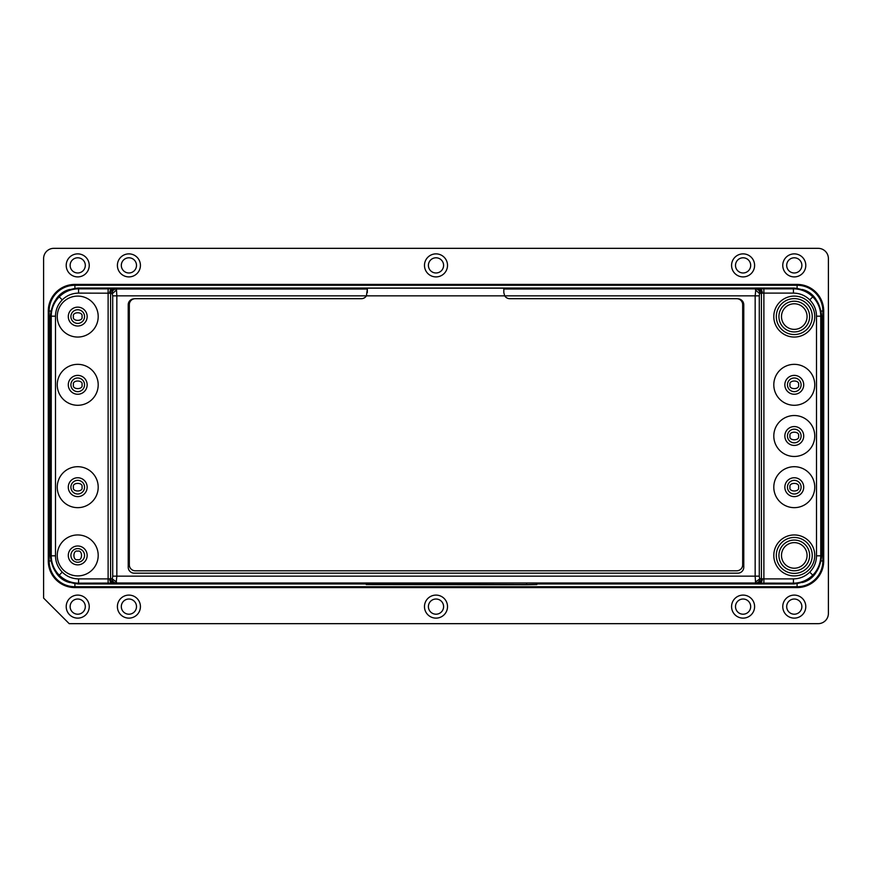 <?xml version="1.0" encoding="UTF-8"?>
<svg xmlns="http://www.w3.org/2000/svg" width="872" height="872" viewBox="0 0 872 872"><rect width="100%" height="100%" fill="white"/><g stroke="black" fill="none" stroke-linecap="round" stroke-linejoin="round"><path stroke-width="1.31" d="M84.551 384.814A6.823 6.823 0 0 1 77.717 391.637A6.823 6.823 0 0 1 70.894 384.814A6.823 6.823 0 0 1 77.717 377.99A6.823 6.823 0 0 1 84.551 384.814A6.823 6.823 0 0 0 77.717 377.99A6.823 6.823 0 0 0 70.894 384.814M84.551 487.186A6.823 6.823 0 0 1 77.717 494.01A6.823 6.823 0 0 1 70.894 487.186A6.823 6.823 0 0 1 77.717 480.352A6.823 6.823 0 0 1 84.551 487.186A6.823 6.823 0 0 0 77.717 480.352A6.823 6.823 0 0 0 70.894 487.186M787.449 384.814A6.823 6.823 0 0 1 794.283 377.99A6.823 6.823 0 0 1 801.106 384.814A6.823 6.823 0 0 1 794.283 391.637A6.823 6.823 0 0 1 787.449 384.814A6.823 6.823 0 0 0 794.283 391.637A6.823 6.823 0 0 0 801.106 384.814M787.449 487.186A6.823 6.823 0 0 1 794.283 480.352A6.823 6.823 0 0 1 801.106 487.186A6.823 6.823 0 0 1 794.283 494.01A6.823 6.823 0 0 1 787.449 487.186A6.823 6.823 0 0 0 794.283 494.01A6.823 6.823 0 0 0 801.106 487.186M787.449 436A6.823 6.823 0 0 1 794.283 429.177A6.823 6.823 0 0 1 801.106 436A6.823 6.823 0 0 1 794.283 442.823A6.823 6.823 0 0 1 787.449 436A6.823 6.823 0 0 0 794.283 442.823A6.823 6.823 0 0 0 801.106 436M77.717 548.597A6.823 6.823 0 0 1 84.551 555.42A6.823 6.823 0 0 1 77.717 562.244A6.823 6.823 0 0 1 70.894 555.42A6.823 6.823 0 0 1 77.717 548.597A6.823 6.823 0 0 0 70.894 555.42A6.823 6.823 0 0 0 77.717 562.244M84.551 316.569A6.823 6.823 0 0 1 77.717 323.392A6.823 6.823 0 0 1 70.894 316.569A6.823 6.823 0 0 1 77.717 309.745A6.823 6.823 0 0 1 84.551 316.569A6.823 6.823 0 0 0 77.717 309.745A6.823 6.823 0 0 0 70.894 316.569M447.521 606.607A11.521 11.521 0 0 1 436 618.128A11.521 11.521 0 0 1 424.479 606.607A11.521 11.521 0 0 1 436 595.096A11.521 11.521 0 0 1 447.521 606.607M443.597 606.607A7.597 7.597 0 0 1 436 614.204A7.597 7.597 0 0 1 428.403 606.607A7.597 7.597 0 0 1 436 599.02A7.597 7.597 0 0 1 443.597 606.607M805.793 606.607A11.521 11.521 0 0 1 794.283 618.128A11.521 11.521 0 0 1 782.762 606.607A11.521 11.521 0 0 1 794.283 595.096A11.521 11.521 0 0 1 805.793 606.607M801.869 606.607A7.597 7.597 0 0 1 794.283 614.204A7.597 7.597 0 0 1 786.686 606.607A7.597 7.597 0 0 1 794.283 599.02A7.597 7.597 0 0 1 801.869 606.607M89.238 265.393A11.521 11.521 0 0 1 77.717 276.904A11.521 11.521 0 0 1 66.207 265.393A11.521 11.521 0 0 1 77.717 253.872A11.521 11.521 0 0 1 89.238 265.393M85.314 265.393A7.597 7.597 0 0 1 77.717 272.98A7.597 7.597 0 0 1 70.131 265.393A7.597 7.597 0 0 1 77.717 257.796A7.597 7.597 0 0 1 85.314 265.393M89.238 606.607A11.521 11.521 0 0 1 77.717 618.128A11.521 11.521 0 0 1 66.207 606.607A11.521 11.521 0 0 1 77.717 595.096A11.521 11.521 0 0 1 89.238 606.607M85.314 606.607A7.597 7.597 0 0 1 77.717 614.204A7.597 7.597 0 0 1 70.131 606.607A7.597 7.597 0 0 1 77.717 599.02A7.597 7.597 0 0 1 85.314 606.607M805.793 265.393A11.521 11.521 0 0 1 794.283 276.904A11.521 11.521 0 0 1 782.762 265.393A11.521 11.521 0 0 1 794.283 253.872A11.521 11.521 0 0 1 805.793 265.393M801.869 265.393A7.597 7.597 0 0 1 794.283 272.98A7.597 7.597 0 0 1 786.686 265.393A7.597 7.597 0 0 1 794.283 257.796A7.597 7.597 0 0 1 801.869 265.393M754.607 265.393A11.521 11.521 0 0 1 743.097 276.904A11.521 11.521 0 0 1 731.575 265.393A11.521 11.521 0 0 1 743.097 253.872A11.521 11.521 0 0 1 754.607 265.393M750.683 265.393A7.597 7.597 0 0 1 743.097 272.98A7.597 7.597 0 0 1 735.499 265.393A7.597 7.597 0 0 1 743.097 257.796A7.597 7.597 0 0 1 750.683 265.393M140.425 265.393A11.521 11.521 0 0 1 128.903 276.904A11.521 11.521 0 0 1 117.393 265.393A11.521 11.521 0 0 1 128.903 253.872A11.521 11.521 0 0 1 140.425 265.393M136.501 265.393A7.597 7.597 0 0 1 128.903 272.98A7.597 7.597 0 0 1 121.317 265.393A7.597 7.597 0 0 1 128.903 257.796A7.597 7.597 0 0 1 136.501 265.393M140.425 606.607A11.521 11.521 0 0 1 128.903 618.128A11.521 11.521 0 0 1 117.393 606.607A11.521 11.521 0 0 1 128.903 595.096A11.521 11.521 0 0 1 140.425 606.607M136.501 606.607A7.597 7.597 0 0 1 128.903 614.204A7.597 7.597 0 0 1 121.317 606.607A7.597 7.597 0 0 1 128.903 599.02A7.597 7.597 0 0 1 136.501 606.607M447.521 265.393A11.521 11.521 0 0 1 436 276.904A11.521 11.521 0 0 1 424.479 265.393A11.521 11.521 0 0 1 436 253.872A11.521 11.521 0 0 1 447.521 265.393M443.597 265.393A7.597 7.597 0 0 1 436 272.98A7.597 7.597 0 0 1 428.403 265.393A7.597 7.597 0 0 1 436 257.796A7.597 7.597 0 0 1 443.597 265.393M754.607 606.607A11.521 11.521 0 0 1 743.097 618.128A11.521 11.521 0 0 1 731.575 606.607A11.521 11.521 0 0 1 743.097 595.096A11.521 11.521 0 0 1 754.607 606.607M750.683 606.607A7.597 7.597 0 0 1 743.097 614.204A7.597 7.597 0 0 1 735.499 606.607A7.597 7.597 0 0 1 743.097 599.02A7.597 7.597 0 0 1 750.683 606.607M778.925 555.42A15.358 15.358 0 0 0 794.283 570.779A15.358 15.358 0 0 0 809.63 555.42A15.358 15.358 0 0 0 794.283 540.073A15.358 15.358 0 0 0 778.925 555.42A15.358 15.358 0 0 1 794.283 540.073A15.358 15.358 0 0 1 809.63 555.42A15.358 15.358 0 0 0 794.283 540.073A15.358 15.358 0 0 0 778.925 555.42M794.283 331.927A15.358 15.358 0 0 0 809.63 316.569A15.358 15.358 0 0 0 794.283 301.222A15.358 15.358 0 0 0 778.925 316.569A15.358 15.358 0 0 0 794.283 331.927A15.358 15.358 0 0 1 778.925 316.569A15.358 15.358 0 0 1 794.283 301.222A15.358 15.358 0 0 0 778.925 316.569A15.358 15.358 0 0 0 794.283 331.927M98.198 316.569A20.47 20.47 0 0 1 77.717 337.05A20.47 20.47 0 0 1 57.247 316.569A20.47 20.47 0 0 1 77.717 296.099A20.47 20.47 0 0 1 98.198 316.569M98.198 487.186A20.47 20.47 0 0 1 77.717 507.657A20.47 20.47 0 0 1 57.247 487.186A20.47 20.47 0 0 1 77.717 466.705A20.47 20.47 0 0 1 98.198 487.186M98.198 555.42A20.47 20.47 0 0 1 77.717 575.902A20.47 20.47 0 0 1 57.247 555.42A20.47 20.47 0 0 1 77.717 534.95A20.47 20.47 0 0 1 98.198 555.42M98.198 384.814A20.47 20.47 0 0 1 77.717 405.284A20.47 20.47 0 0 1 57.247 384.814A20.47 20.47 0 0 1 77.717 364.343A20.47 20.47 0 0 1 98.198 384.814M814.753 316.569A20.47 20.47 0 0 1 794.283 337.05A20.47 20.47 0 0 1 773.802 316.569A20.47 20.47 0 0 1 794.283 296.099A20.47 20.47 0 0 1 814.753 316.569M814.753 487.186A20.47 20.47 0 0 1 794.283 507.657A20.47 20.47 0 0 1 773.802 487.186A20.47 20.47 0 0 1 794.283 466.705A20.47 20.47 0 0 1 814.753 487.186M814.753 555.42A20.47 20.47 0 0 1 794.283 575.902A20.47 20.47 0 0 1 773.802 555.42A20.47 20.47 0 0 1 794.283 534.95A20.47 20.47 0 0 1 814.753 555.42M814.753 436A20.47 20.47 0 0 1 794.283 456.47A20.47 20.47 0 0 1 773.802 436A20.47 20.47 0 0 1 794.283 415.53A20.47 20.47 0 0 1 814.753 436M814.753 384.814A20.47 20.47 0 0 1 794.283 405.284A20.47 20.47 0 0 1 773.802 384.814A20.47 20.47 0 0 1 794.283 364.343A20.47 20.47 0 0 1 814.753 384.814M68.288 384.814A9.439 9.439 0 0 1 77.717 375.385A9.439 9.439 0 0 1 87.156 384.814A9.439 9.439 0 0 1 77.717 394.253A9.439 9.439 0 0 1 68.288 384.814M68.288 316.569A9.439 9.439 0 0 1 77.717 307.14A9.439 9.439 0 0 1 87.156 316.569A9.439 9.439 0 0 1 77.717 326.008A9.439 9.439 0 0 1 68.288 316.569M784.844 384.814A9.439 9.439 0 0 1 794.283 375.385A9.439 9.439 0 0 1 803.712 384.814A9.439 9.439 0 0 1 794.283 394.253A9.439 9.439 0 0 1 784.844 384.814M803.712 436A9.439 9.439 0 0 0 794.283 426.561A9.439 9.439 0 0 0 784.844 436A9.439 9.439 0 0 0 794.283 445.428A9.439 9.439 0 0 0 803.712 436M803.712 487.186A9.439 9.439 0 0 0 794.283 477.747A9.439 9.439 0 0 0 784.844 487.186A9.439 9.439 0 0 0 794.283 496.615A9.439 9.439 0 0 0 803.712 487.186M87.156 555.42A9.439 9.439 0 0 0 77.717 545.992A9.439 9.439 0 0 0 68.288 555.42A9.439 9.439 0 0 0 77.717 564.86A9.439 9.439 0 0 0 87.156 555.42M87.156 487.186A9.439 9.439 0 0 0 77.717 477.747A9.439 9.439 0 0 0 68.288 487.186A9.439 9.439 0 0 0 77.717 496.615A9.439 9.439 0 0 0 87.156 487.186M812.246 316.569A17.963 17.963 0 0 0 794.283 298.606A17.963 17.963 0 0 0 776.309 316.569A17.963 17.963 0 0 0 794.283 334.543A17.963 17.963 0 0 0 812.246 316.569M776.309 555.42A17.963 17.963 0 0 1 794.283 537.457A17.963 17.963 0 0 1 812.246 555.42A17.963 17.963 0 0 1 794.283 573.394A17.963 17.963 0 0 1 776.309 555.42M536.858 583.968L793.836 583.957C810.677 582.125 819.92 572.784 821.577 555.933L821.577 316.056C819.909 299.205 810.666 289.864 793.836 288.033L78.164 288.033C61.323 289.875 52.08 299.216 50.423 316.056L50.423 555.933C52.091 572.795 61.334 582.136 78.164 583.957L366.251 583.968M366.251 584.153L366.251 583.161L376.486 582.976L526.623 582.976L536.858 583.161L536.858 584.545L526.623 584.72L366.251 584.545L376.486 583.978L536.858 584.545M757.299 288.937C759.774 289.21 761.147 290.638 761.419 293.199L761.419 578.801A4.262 4.109 93.6 0 1 757.299 583.063L755.861 582.976L755.512 582.027L755.163 576.152L112.717 576.152L112.717 295.848L112.03 293.286C112.303 290.725 113.676 289.308 116.14 289.024L367.33 289.024L366.436 295.848A5.973 5.973 0 0 1 361.357 298.682L135.302 298.682A5.973 5.973 0 0 0 129.329 304.655L129.329 564.827A5.973 5.973 0 0 0 135.302 570.8L736.698 570.8A5.973 5.973 0 0 0 742.672 564.827L742.672 304.655A5.973 5.973 0 0 0 736.698 298.682L509.793 298.682A5.973 5.973 0 0 1 504.703 295.848L755.163 295.848L755.861 289.024C758.324 289.308 759.697 290.725 759.97 293.286L762.346 293.134C762.172 290.583 761.311 289.166 759.784 288.872L503.82 289.024L503.82 292.632L503.82 288.174L367.33 288.174L367.33 292.632M50.423 316.187L55.503 316.187L55.503 555.813L51.241 555.813L51.241 316.187A27.337 27.337 0 0 1 59.242 296.851L62.261 299.87C66.806 295.445 72.245 293.199 78.578 293.112L110.581 293.199A4.262 4.109 -86.4 0 1 114.701 288.937L116.14 289.024L116.488 289.962L116.837 295.848L504.703 295.848L503.82 292.632M69.673 289.471A22.182 22.182 0 0 0 56.277 298.998M815.723 298.987A22.182 22.182 0 0 0 802.327 289.471M802.294 582.529A22.182 22.182 0 0 0 815.734 572.98M56.266 572.991A22.182 22.182 0 0 0 69.706 582.529M48.287 560.969L49.148 560.969L49.148 311.032L48.287 311.032A26.618 26.618 0 0 1 74.905 284.414L797.095 284.414A26.618 26.618 0 0 1 823.713 311.032L823.713 560.969A26.618 26.618 0 0 1 797.095 587.586L74.905 587.586A26.618 26.618 0 0 1 48.287 560.969L48.287 311.032M74.905 284.414L74.905 285.264A25.757 25.757 0 0 0 49.148 311.032L50.892 311.032M74.905 288.272L74.905 285.264L797.095 285.264L797.095 284.414M823.713 311.032L822.852 311.032A25.757 25.757 0 0 0 797.095 285.264L797.095 288.272M821.108 311.032L822.852 311.032L822.852 560.969L823.713 560.969M797.095 587.586L797.095 586.736A25.757 25.757 0 0 0 822.852 560.969L821.108 560.969M797.095 583.728L797.095 586.736L74.905 586.736L74.905 587.586M50.892 560.969L49.148 560.969A25.757 25.757 0 0 0 74.905 586.736L74.905 583.728M828.4 258.57L828.4 613.43A10.235 10.235 0 0 1 818.165 623.665L69.193 623.665L43.6 598.083L43.6 258.57A10.235 10.235 0 0 1 53.835 248.335L818.165 248.335A10.235 10.235 0 0 1 828.4 258.57M112.717 295.848L116.837 295.848L116.837 576.152L116.14 582.976L755.861 582.976C758.324 582.692 759.697 581.275 759.97 578.714L755.512 582.027M112.03 293.286L110.581 293.199L110.581 578.801L112.03 578.714C112.303 581.275 113.676 582.692 116.14 582.976L114.701 583.063A4.262 4.109 -93.6 0 1 110.581 578.801L108.117 578.888L108.117 288.839L78.578 288.839L78.578 293.112M759.97 578.714L762.346 578.866C762.172 581.406 761.311 582.834 759.784 583.128L757.299 583.063M755.163 576.152L755.163 295.848L759.283 295.848L759.283 576.152L755.163 576.152M133.972 298.834A5.973 5.973 0 0 0 128.217 304.797L128.217 567.192A5.973 5.973 0 0 0 134.19 573.166L737.81 573.166A5.973 5.973 0 0 0 743.783 567.192L743.783 304.797A5.973 5.973 0 0 0 738.028 298.834M536.858 583.161L536.858 584.153M81.99 384.814C83.505 389.882 71.94 389.882 73.455 384.814C71.94 379.756 83.505 379.756 81.99 384.814M81.99 487.186C83.505 492.244 71.94 492.244 73.455 487.186C71.94 482.118 83.505 482.118 81.99 487.186M790.01 384.814C788.495 379.756 800.06 379.756 798.545 384.814C800.06 389.882 788.495 389.882 790.01 384.814M790.01 487.186C788.495 482.118 800.06 482.118 798.545 487.186C800.06 492.244 788.495 492.244 790.01 487.186M790.01 436C788.495 430.932 800.06 430.932 798.545 436C800.06 441.058 788.495 441.058 790.01 436M77.717 551.159C82.786 549.643 82.786 561.208 77.717 559.693C72.659 561.208 72.659 549.643 77.717 551.159M81.99 316.569C83.505 321.637 71.94 321.637 73.455 316.569C71.94 311.511 83.505 311.511 81.99 316.569M781.486 555.42A12.797 12.797 0 0 0 794.283 568.217A12.797 12.797 0 0 0 807.069 555.42A12.797 12.797 0 0 0 794.283 542.624A12.797 12.797 0 0 0 781.486 555.42M794.283 329.365A12.797 12.797 0 0 0 807.069 316.569A12.797 12.797 0 0 0 794.283 303.772A12.797 12.797 0 0 0 781.486 316.569A12.797 12.797 0 0 0 794.283 329.365M114.701 583.063L78.578 583.15A27.337 27.337 0 0 1 59.242 575.149L62.261 572.13C66.795 576.545 72.234 578.801 78.578 578.888L78.578 583.968M793.422 583.968L793.422 583.15L759.784 583.128M759.621 578.354L759.283 576.152M116.488 582.027L112.03 578.714M112.717 576.152L112.379 578.354M112.379 293.646L116.488 289.962M755.512 289.962L759.621 293.646L759.283 295.848M112.216 583.128C110.69 582.834 109.828 581.406 109.654 578.866M809.739 572.13L812.759 575.149A27.337 27.337 0 0 1 793.422 583.15L793.422 578.888C799.755 578.801 805.194 576.545 809.739 572.13C814.154 567.596 816.41 562.157 816.497 555.813L816.497 316.187C816.421 309.865 814.165 304.426 809.739 299.87L812.759 296.851A27.337 27.337 0 0 1 820.759 316.187L816.497 316.187M762.346 293.134L763.883 293.112L763.883 288.839L759.784 288.872M109.654 293.134C109.828 290.583 110.69 289.166 112.216 288.872L108.117 288.839M114.701 288.937L112.216 288.872M55.503 316.187C55.59 309.843 57.846 304.404 62.261 299.87M809.739 299.87C805.205 295.455 799.766 293.199 793.422 293.112L763.883 293.112L763.883 578.888L793.422 578.888M55.503 555.813C55.579 562.135 57.835 567.563 62.261 572.13M78.578 578.888L108.117 578.888L108.117 583.15M762.346 578.866L763.883 578.888L763.883 583.15M59.242 296.851A27.337 27.337 0 0 1 78.578 288.839L78.578 288.033M793.422 293.112L793.422 288.839L763.883 288.839M793.422 288.033L793.422 288.839A27.337 27.337 0 0 1 812.759 296.851M821.577 316.187L820.759 316.187L820.759 555.813L816.497 555.813M821.577 555.813L820.759 555.813A27.337 27.337 0 0 1 812.759 575.149M59.242 575.149A27.337 27.337 0 0 1 51.241 555.813L50.423 555.813M376.486 582.976L376.486 583.978M526.623 582.976L526.623 583.978"/></g></svg>
